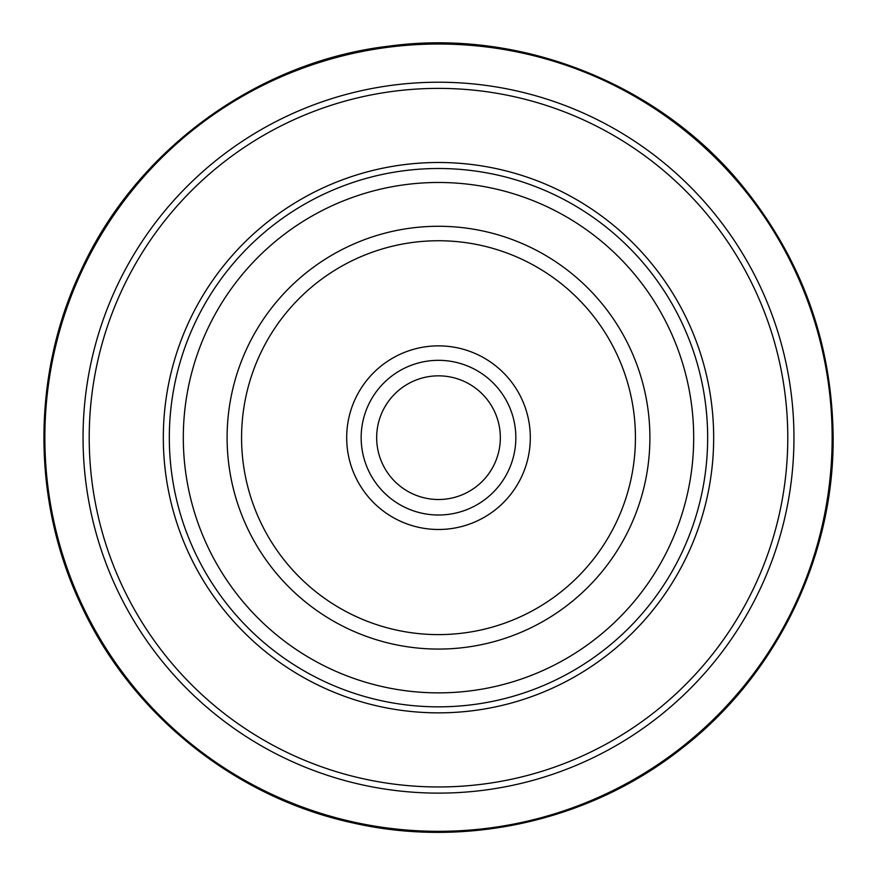 <?xml version="1.0" encoding="UTF-8"?>
<svg xmlns="http://www.w3.org/2000/svg" width="877" height="877" viewBox="0 0 877 877"><rect width="100%" height="100%" fill="white"/><g stroke="black" fill="none" stroke-linecap="round" stroke-linejoin="round"><path stroke-width="1.32" d="M438.5 499.506A61.839 61.839 0 0 0 500.339 437.678A61.839 61.839 0 0 0 438.5 375.838A61.839 61.839 0 0 0 376.661 437.678A61.839 61.839 0 0 0 438.5 499.506M438.5 182.482A255.196 255.196 0 0 0 217.496 565.27A255.196 255.196 0 0 0 659.504 565.27A255.196 255.196 0 0 0 438.5 182.482M438.5 226.277A211.401 211.401 0 0 1 621.574 543.378A211.401 211.401 0 0 1 255.426 543.378A211.401 211.401 0 0 1 438.5 226.277M438.5 634.608A196.93 196.93 0 0 0 635.43 437.678A196.93 196.93 0 0 0 438.5 240.747A196.93 196.93 0 0 0 241.57 437.678A196.93 196.93 0 0 0 438.5 634.608M438.5 529.489A91.811 91.811 0 0 1 358.989 391.767A91.811 91.811 0 0 1 518.011 391.767A91.811 91.811 0 0 1 438.5 529.489M438.5 515.007A77.34 77.34 0 0 0 505.481 399.002A77.34 77.34 0 0 0 371.519 399.002A77.34 77.34 0 0 0 438.5 515.007M832.152 437.678A393.641 393.641 0 0 0 241.679 96.766A393.641 393.641 0 0 0 241.679 778.579A393.641 393.641 0 0 0 832.152 437.678M793.948 437.678A355.437 355.437 0 0 1 260.776 745.494A355.437 355.437 0 0 1 260.776 129.851A355.437 355.437 0 0 1 793.948 437.678M787.787 437.678A349.287 349.287 0 0 0 263.856 135.179A349.287 349.287 0 0 0 263.856 740.166A349.287 349.287 0 0 0 787.787 437.678M713.67 437.678A275.17 275.17 0 0 1 300.91 675.981A275.17 275.17 0 0 1 300.91 199.364A275.17 275.17 0 0 1 713.67 437.678M707.662 437.678A269.162 269.162 0 0 1 303.913 670.784A269.162 269.162 0 0 1 303.913 204.571A269.162 269.162 0 0 1 707.662 437.678M833.15 437.678C833.895 557.827 775.772 676.452 680.388 749.506C589.147 821.102 465.446 848.75 352.411 822.823C234.992 797.336 131.901 714.744 81.408 605.711C31.451 501.052 31.451 374.304 81.408 269.645C136.626 149.408 257.674 61.379 389.037 46.141C520.061 28.228 659.208 83.381 742.578 186.121C801.995 259.449 832.185 343.302 833.15 437.678"/></g></svg>
